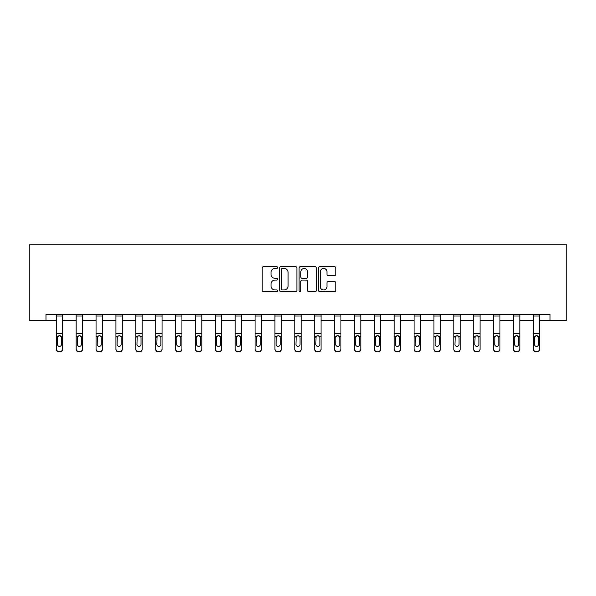 <?xml version="1.0" encoding="UTF-8"?>
<svg xmlns="http://www.w3.org/2000/svg" width="596" height="596" viewBox="0 0 596 596"><rect width="100%" height="100%" fill="white"/><g stroke="black" fill="none" stroke-linecap="round" stroke-linejoin="round"><path stroke-width="0.89" d="M277.617 267.567A0.879 0.879 0 0 0 276.738 266.688L263.454 266.688A1.252 1.252 0 0 0 262.203 267.939L262.203 290.453A1.252 1.252 0 0 0 263.454 291.697L276.738 291.697A0.879 0.879 0 0 0 277.617 290.826A0.879 0.879 0 0 0 276.738 289.947L275.017 289.947A4.001 4.001 0 0 1 271.016 285.946L271.016 284.069A4.001 4.001 0 0 1 275.017 280.068L276.738 280.068A0.879 0.879 0 0 0 277.617 279.196A0.879 0.879 0 0 0 276.738 278.317L275.017 278.317A4.001 4.001 0 0 1 271.016 274.316L271.016 272.439A4.001 4.001 0 0 1 275.017 268.438L276.738 268.438A0.879 0.879 0 0 0 277.617 267.567M334.55 275.508A1.252 1.252 0 0 0 335.801 274.257L335.801 267.939A1.252 1.252 0 0 0 334.55 266.688L319.791 266.688A1.252 1.252 0 0 0 318.54 267.939L318.54 290.453A1.252 1.252 0 0 0 319.791 291.697L334.55 291.697A1.252 1.252 0 0 0 335.801 290.453L335.801 282.824A1.252 1.252 0 0 0 334.55 281.573L328.232 281.573A1.252 1.252 0 0 0 326.981 282.824L326.981 286.601A3.345 3.345 0 0 1 323.635 289.947A3.345 3.345 0 0 1 320.29 286.601L320.29 271.783A3.345 3.345 0 0 1 323.635 268.438A3.345 3.345 0 0 1 326.981 271.783L326.981 274.257A1.252 1.252 0 0 0 328.232 275.508L334.55 275.508M45.981 320.603L45.981 314.234L550.019 314.234L550.019 320.603L566.2 320.603L566.2 244.159L29.8 244.159L29.8 320.603L56.3 320.603M296.905 267.939A1.252 1.252 0 0 0 295.653 266.688L280.895 266.688A1.252 1.252 0 0 0 279.651 267.939L279.651 290.453A1.252 1.252 0 0 0 280.895 291.697L295.653 291.697A1.252 1.252 0 0 0 296.905 290.453L296.905 267.939M300.347 266.688L315.105 266.688A1.252 1.252 0 0 1 316.349 267.939L316.349 290.453A1.252 1.252 0 0 1 315.105 291.697L308.788 291.697A1.252 1.252 0 0 1 307.536 290.453L307.536 281.319A1.252 1.252 0 0 0 306.284 280.068L302.098 280.068A1.252 1.252 0 0 0 300.846 281.319L300.846 290.826A0.879 0.879 0 0 1 299.967 291.697A0.879 0.879 0 0 1 299.095 290.826L299.095 267.939A1.252 1.252 0 0 1 300.347 266.688M62.669 320.603L76.176 320.603M82.546 320.603L96.053 320.603M102.423 320.603L115.929 320.603M122.299 320.603L135.806 320.603M142.176 320.603L155.683 320.603M162.052 320.603L175.559 320.603M181.929 320.603L195.436 320.603M201.806 320.603L215.312 320.603M221.682 320.603L235.189 320.603M241.559 320.603L255.066 320.603M261.435 320.603L274.942 320.603M281.312 320.603L294.811 320.603M301.189 320.603L314.688 320.603M321.058 320.603L334.565 320.603M340.934 320.603L354.441 320.603M360.811 320.603L374.318 320.603M380.688 320.603L394.194 320.603M400.564 320.603L414.071 320.603M420.441 320.603L433.948 320.603M440.317 320.603L453.824 320.603M460.194 320.603L473.701 320.603M480.071 320.603L493.577 320.603M499.947 320.603L513.454 320.603M519.824 320.603L533.331 320.603M539.7 320.603L550.019 320.603M282.273 268.438A0.879 0.879 0 0 0 281.401 269.317L281.401 289.075A0.879 0.879 0 0 0 282.273 289.947L284.083 289.947A4.001 4.001 0 0 0 288.091 285.946L288.091 272.439A4.001 4.001 0 0 0 284.083 268.438L282.273 268.438M307.536 271.843A3.345 3.345 0 0 0 304.191 268.498A3.345 3.345 0 0 0 300.846 271.843L300.846 277.065A1.252 1.252 0 0 0 302.098 278.317L306.284 278.317A1.252 1.252 0 0 0 307.536 277.065L307.536 271.843M56.3 337.113L56.3 348.913A2.548 2.526 -0 0 0 58.848 351.446L60.122 351.446A2.548 2.526 -0 0 0 62.669 348.913L62.669 349.316A2.548 2.526 180 0 1 60.122 351.841L60.122 351.446M61.522 344.369L61.522 337.656L61.522 344.369A2.041 2.019 180 0 1 59.488 346.388A2.041 2.019 180 0 0 61.522 344.369M57.447 344.764L57.447 344.369A2.041 2.019 180 0 0 59.488 346.388M58.423 335.906L57.447 337.5M60.554 335.906L59.488 335.608L61.299 336.718L61.522 337.656M56.3 348.913L56.3 314.256L62.669 314.256L62.669 348.913M58.848 351.446L58.848 351.841L60.122 351.841M58.848 351.841A2.548 2.526 180 0 1 56.3 349.316M56.3 336.718L57.67 336.718L57.447 344.369M57.67 336.718L59.488 335.608M76.176 316.007L82.546 316.007L82.546 314.256L76.176 314.256L76.176 348.913A2.548 2.526 -0 0 0 78.724 351.446L79.998 351.446A2.548 2.526 -0 0 0 82.546 348.913L82.546 349.316A2.548 2.526 180 0 1 79.998 351.841L79.998 351.446M82.546 337.113L82.546 349.316M81.399 344.369L81.399 337.656L81.399 344.369A2.041 2.019 180 0 1 79.365 346.388A2.041 2.019 180 0 0 81.399 344.369M77.324 344.764L77.324 344.369A2.041 2.019 180 0 0 79.365 346.388M78.299 335.906L77.324 337.5M80.43 335.906L79.365 335.608L81.175 336.718L81.399 337.656M96.053 316.007L102.423 316.007L102.423 314.256L96.053 314.256L96.053 348.913A2.548 2.526 -0 0 0 98.601 351.446L99.875 351.446A2.548 2.526 -0 0 0 102.423 348.913L102.423 349.316A2.548 2.526 180 0 1 99.875 351.841L99.875 351.446M102.423 337.113L102.423 349.316M101.275 344.369L101.275 337.656L101.275 344.369A2.041 2.019 180 0 1 99.241 346.388A2.041 2.019 180 0 0 101.275 344.369M97.2 344.764L97.2 344.369A2.041 2.019 180 0 0 99.241 346.388M98.176 335.906L97.2 337.5M100.299 335.906L99.241 335.608L101.052 336.718L101.275 337.656M82.546 316.007L82.546 348.913M78.724 351.446L78.724 351.841L79.998 351.841M78.724 351.841A2.548 2.526 180 0 1 76.176 349.316M76.176 336.718L77.547 336.718L77.324 344.369M77.547 336.718L79.365 335.608M102.423 316.007L102.423 348.913M98.601 351.446L98.601 351.841L99.875 351.841M98.601 351.841A2.548 2.526 180 0 1 96.053 349.316M96.053 336.718L97.424 336.718L97.2 344.369M97.424 336.718L99.241 335.608M115.929 316.007L122.299 316.007L122.299 314.256L115.929 314.256L115.929 348.913A2.548 2.526 -0 0 0 118.477 351.446L119.751 351.446A2.548 2.526 -0 0 0 122.299 348.913L122.299 349.316A2.548 2.526 180 0 1 119.751 351.841L119.751 351.446M122.299 337.113L122.299 349.316M121.152 344.369L121.152 337.656L121.152 344.369A2.041 2.019 180 0 1 119.118 346.388A2.041 2.019 180 0 0 121.152 344.369M117.077 344.764L117.077 344.369A2.041 2.019 180 0 0 119.118 346.388M118.053 335.906L117.077 337.5M120.176 335.906L119.118 335.608L120.928 336.718L121.152 337.656M135.806 316.007L142.176 316.007L142.176 314.256L135.806 314.256L135.806 348.913A2.548 2.526 -0 0 0 138.354 351.446L139.628 351.446A2.548 2.526 -0 0 0 142.176 348.913L142.176 349.316A2.548 2.526 180 0 1 139.628 351.841L139.628 351.446M142.176 337.113L142.176 349.316M141.029 344.369L141.029 337.656L141.029 344.369A2.041 2.019 180 0 1 138.995 346.388A2.041 2.019 180 0 0 141.029 344.369M136.953 344.764L136.953 344.369A2.041 2.019 180 0 0 138.995 346.388M137.929 335.906L136.953 337.5M140.053 335.906L138.995 335.608L140.805 336.718L141.029 337.656M155.683 316.007L162.052 316.007L162.052 314.256L155.683 314.256L155.683 348.913A2.548 2.526 -0 0 0 158.231 351.446L159.505 351.446A2.548 2.526 -0 0 0 162.052 348.913L162.052 349.316A2.548 2.526 180 0 1 159.505 351.841L159.505 351.446M162.052 337.113L162.052 349.316M160.905 344.369L160.905 337.656L160.905 344.369A2.041 2.019 180 0 1 158.864 346.388A2.041 2.019 180 0 0 160.905 344.369M156.83 344.764L156.83 344.369A2.041 2.019 180 0 0 158.864 346.388M157.806 335.906L156.83 337.5M159.929 335.906L158.864 335.608L160.682 336.718L160.905 337.656M122.299 316.007L122.299 348.913M118.477 351.446L118.477 351.841L119.751 351.841M118.477 351.841A2.548 2.526 180 0 1 115.929 349.316M115.929 336.718L117.3 336.718L117.077 344.369M117.3 336.718L119.118 335.608M142.176 316.007L142.176 348.913M138.354 351.446L138.354 351.841L139.628 351.841M138.354 351.841A2.548 2.526 180 0 1 135.806 349.316M135.806 336.718L137.177 336.718L136.953 344.369M137.177 336.718L138.995 335.608M162.052 316.007L162.052 348.913M158.231 351.446L158.231 351.841L159.505 351.841M158.231 351.841A2.548 2.526 180 0 1 155.683 349.316M155.683 336.718L157.053 336.718L156.83 344.369M157.053 336.718L158.864 335.608M175.559 316.007L181.929 316.007L181.929 314.256L175.559 314.256L175.559 348.913A2.548 2.526 -0 0 0 178.107 351.446L179.381 351.446A2.548 2.526 -0 0 0 181.929 348.913L181.929 349.316A2.548 2.526 180 0 1 179.381 351.841L179.381 351.446M181.929 337.113L181.929 349.316M180.782 344.369L180.782 337.656L180.782 344.369A2.041 2.019 180 0 1 178.74 346.388A2.041 2.019 180 0 0 180.782 344.369M176.707 344.764L176.707 344.369A2.041 2.019 180 0 0 178.74 346.388M177.683 335.906L176.707 337.5M179.806 335.906L178.74 335.608L180.558 336.718L180.782 337.656M181.929 316.007L181.929 348.913M178.107 351.446L178.107 351.841L179.381 351.841M178.107 351.841A2.548 2.526 180 0 1 175.559 349.316M175.559 336.718L176.93 336.718L176.707 344.369M176.93 336.718L178.74 335.608M195.436 316.007L201.806 316.007L201.806 314.256L195.436 314.256L195.436 348.913A2.548 2.526 -0 0 0 197.984 351.446L199.258 351.446A2.548 2.526 -0 0 0 201.806 348.913L201.806 349.316A2.548 2.526 180 0 1 199.258 351.841L199.258 351.446M201.806 337.113L201.806 349.316M200.658 344.369L200.658 337.656L200.658 344.369A2.041 2.019 180 0 1 198.617 346.388A2.041 2.019 180 0 0 200.658 344.369M196.583 344.764L196.583 344.369A2.041 2.019 180 0 0 198.617 346.388M197.559 335.906L196.583 337.5M199.682 335.906L198.617 335.608L200.435 336.718L200.658 337.656M201.806 316.007L201.806 348.913M197.984 351.446L197.984 351.841L199.258 351.841M197.984 351.841A2.548 2.526 180 0 1 195.436 349.316M195.436 336.718L196.807 336.718L196.583 344.369M196.807 336.718L198.617 335.608M215.312 316.007L221.682 316.007L221.682 314.256L215.312 314.256L215.312 348.913A2.548 2.526 -0 0 0 217.86 351.446L219.134 351.446A2.548 2.526 -0 0 0 221.682 348.913L221.682 349.316A2.548 2.526 180 0 1 219.134 351.841L219.134 351.446M221.682 337.113L221.682 349.316M220.535 344.369L220.535 337.656L220.535 344.369A2.041 2.019 180 0 1 218.494 346.388A2.041 2.019 180 0 0 220.535 344.369M216.46 344.764L216.46 344.369A2.041 2.019 180 0 0 218.494 346.388M217.428 335.906L216.46 337.5M219.559 335.906L218.494 335.608L220.311 336.718L220.535 337.656M221.682 316.007L221.682 348.913M217.86 351.446L217.86 351.841L219.134 351.841M217.86 351.841A2.548 2.526 180 0 1 215.312 349.316M215.312 336.718L216.683 336.718L216.46 344.369M216.683 336.718L218.494 335.608M235.189 316.007L241.559 316.007L241.559 314.256L235.189 314.256L235.189 348.913A2.548 2.526 -0 0 0 237.737 351.446L239.011 351.446A2.548 2.526 -0 0 0 241.559 348.913L241.559 349.316A2.548 2.526 180 0 1 239.011 351.841L239.011 351.446M241.559 337.113L241.559 349.316M240.411 344.369L240.411 337.656L240.411 344.369A2.041 2.019 180 0 1 238.37 346.388A2.041 2.019 180 0 0 240.411 344.369M236.336 344.764L236.336 344.369A2.041 2.019 180 0 0 238.37 346.388M237.305 335.906L236.336 337.5M239.436 335.906L238.37 335.608L240.188 336.718L240.411 337.656M241.559 316.007L241.559 348.913M237.737 351.446L237.737 351.841L239.011 351.841M237.737 351.841A2.548 2.526 180 0 1 235.189 349.316M235.189 336.718L236.56 336.718L236.336 344.369M236.56 336.718L238.37 335.608M255.066 316.007L261.435 316.007L261.435 314.256L255.066 314.256L255.066 348.913A2.548 2.526 -0 0 0 257.614 351.446L258.887 351.446A2.548 2.526 -0 0 0 261.435 348.913L261.435 349.316A2.548 2.526 180 0 1 258.887 351.841L258.887 351.446M261.435 337.113L261.435 349.316M260.288 344.369L260.288 337.656L260.288 344.369A2.041 2.019 180 0 1 258.247 346.388A2.041 2.019 180 0 0 260.288 344.369M256.205 344.764L256.205 344.369A2.041 2.019 180 0 0 258.247 346.388M257.181 335.906L256.205 337.5M259.312 335.906L258.247 335.608L260.057 336.718L260.288 337.656M261.435 316.007L261.435 348.913M257.614 351.446L257.614 351.841L258.887 351.841M257.614 351.841A2.548 2.526 180 0 1 255.066 349.316M255.066 336.718L256.436 336.718L256.205 344.369M256.436 336.718L258.247 335.608M274.942 316.007L281.312 316.007L281.312 314.256L274.942 314.256L274.942 348.913A2.548 2.526 -0 0 0 277.49 351.446L278.764 351.446A2.548 2.526 -0 0 0 281.312 348.913L281.312 349.316A2.548 2.526 180 0 1 278.764 351.841L278.764 351.446M281.312 337.113L281.312 349.316M280.165 344.369L280.165 337.656L280.165 344.369A2.041 2.019 180 0 1 278.123 346.388A2.041 2.019 180 0 0 280.165 344.369M276.082 344.764L276.082 344.369A2.041 2.019 180 0 0 278.123 346.388M277.058 335.906L276.082 337.5M279.189 335.906L278.123 335.608L279.934 336.718L280.165 337.656M281.312 316.007L281.312 348.913M277.49 351.446L277.49 351.841L278.764 351.841M277.49 351.841A2.548 2.526 180 0 1 274.942 349.316M274.942 336.718L276.313 336.718L276.082 344.369M276.313 336.718L278.123 335.608M294.811 316.007L301.189 316.007L301.189 314.256L294.811 314.256L294.811 348.913A2.548 2.526 -0 0 0 297.359 351.446L298.641 351.446A2.548 2.526 -0 0 0 301.189 348.913L301.189 349.316A2.548 2.526 180 0 1 298.641 351.841L298.641 351.446M301.189 337.113L301.189 349.316M300.041 344.369L300.041 337.656L300.041 344.369A2.041 2.019 180 0 1 298 346.388A2.041 2.019 180 0 0 300.041 344.369M295.959 344.764L295.959 344.369A2.041 2.019 180 0 0 298 346.388M296.935 335.906L295.959 337.5M299.065 335.906L298 335.608L299.81 336.718L300.041 337.656M301.189 316.007L301.189 348.913M297.359 351.446L297.359 351.841L298.641 351.841M297.359 351.841A2.548 2.526 180 0 1 294.811 349.316M294.811 336.718L296.19 336.718L295.959 344.369M296.19 336.718L298 335.608M314.688 316.007L321.058 316.007L321.058 314.256L314.688 314.256L314.688 348.913A2.548 2.526 -0 0 0 317.236 351.446L318.51 351.446A2.548 2.526 -0 0 0 321.058 348.913L321.058 349.316A2.548 2.526 180 0 1 318.51 351.841L318.51 351.446M321.058 337.113L321.058 349.316M319.918 344.369L319.918 337.656L319.918 344.369A2.041 2.019 180 0 1 317.877 346.388A2.041 2.019 180 0 0 319.918 344.369M315.835 344.764L315.835 344.369A2.041 2.019 180 0 0 317.877 346.388M316.811 335.906L315.835 337.5M318.942 335.906L317.877 335.608L319.687 336.718L319.918 337.656M321.058 316.007L321.058 348.913M317.236 351.446L317.236 351.841L318.51 351.841M317.236 351.841A2.548 2.526 180 0 1 314.688 349.316M314.688 336.718L316.066 336.718L315.835 344.369M316.066 336.718L317.877 335.608M334.565 316.007L340.934 316.007L340.934 314.256L334.565 314.256L334.565 348.913A2.548 2.526 -0 0 0 337.113 351.446L338.386 351.446A2.548 2.526 -0 0 0 340.934 348.913L340.934 349.316A2.548 2.526 180 0 1 338.386 351.841L338.386 351.446M340.934 337.113L340.934 349.316M339.795 344.369L339.795 337.656L339.795 344.369A2.041 2.019 180 0 1 337.753 346.388A2.041 2.019 180 0 0 339.795 344.369M335.712 344.764L335.712 344.369A2.041 2.019 180 0 0 337.753 346.388M336.688 335.906L335.712 337.5M338.819 335.906L337.753 335.608L339.564 336.718L339.795 337.656M340.934 316.007L340.934 348.913M337.113 351.446L337.113 351.841L338.386 351.841M337.113 351.841A2.548 2.526 180 0 1 334.565 349.316M334.565 336.718L335.943 336.718L335.712 344.369M335.943 336.718L337.753 335.608M354.441 316.007L360.811 316.007L360.811 314.256L354.441 314.256L354.441 348.913A2.548 2.526 -0 0 0 356.989 351.446L358.263 351.446A2.548 2.526 -0 0 0 360.811 348.913L360.811 349.316A2.548 2.526 180 0 1 358.263 351.841L358.263 351.446M360.811 337.113L360.811 349.316M359.664 344.369L359.664 337.656L359.664 344.369A2.041 2.019 180 0 1 357.63 346.388A2.041 2.019 180 0 0 359.664 344.369M355.589 344.764L355.589 344.369A2.041 2.019 180 0 0 357.63 346.388M356.564 335.906L355.589 337.5M358.695 335.906L357.63 335.608L359.44 336.718L359.664 337.656M360.811 316.007L360.811 348.913M356.989 351.446L356.989 351.841L358.263 351.841M356.989 351.841A2.548 2.526 180 0 1 354.441 349.316M354.441 336.718L355.812 336.718L355.589 344.369M355.812 336.718L357.63 335.608M374.318 316.007L380.688 316.007L380.688 314.256L374.318 314.256L374.318 348.913A2.548 2.526 -0 0 0 376.866 351.446L378.14 351.446A2.548 2.526 -0 0 0 380.688 348.913L380.688 349.316A2.548 2.526 180 0 1 378.14 351.841L378.14 351.446M380.688 337.113L380.688 349.316M379.54 344.369L379.54 337.656L379.54 344.369A2.041 2.019 180 0 1 377.506 346.388A2.041 2.019 180 0 0 379.54 344.369M375.465 344.764L375.465 344.369A2.041 2.019 180 0 0 377.506 346.388M376.441 335.906L375.465 337.5M378.572 335.906L377.506 335.608L379.317 336.718L379.54 337.656M380.688 316.007L380.688 348.913M376.866 351.446L376.866 351.841L378.14 351.841M376.866 351.841A2.548 2.526 180 0 1 374.318 349.316M374.318 336.718L375.689 336.718L375.465 344.369M375.689 336.718L377.506 335.608M394.194 316.007L400.564 316.007L400.564 314.256L394.194 314.256L394.194 348.913A2.548 2.526 -0 0 0 396.742 351.446L398.016 351.446A2.548 2.526 -0 0 0 400.564 348.913L400.564 349.316A2.548 2.526 180 0 1 398.016 351.841L398.016 351.446M400.564 337.113L400.564 349.316M399.417 344.369L399.417 337.656L399.417 344.369A2.041 2.019 180 0 1 397.383 346.388A2.041 2.019 180 0 0 399.417 344.369M395.342 344.764L395.342 344.369A2.041 2.019 180 0 0 397.383 346.388M396.318 335.906L395.342 337.5M398.441 335.906L397.383 335.608L399.193 336.718L399.417 337.656M400.564 316.007L400.564 348.913M396.742 351.446L396.742 351.841L398.016 351.841M396.742 351.841A2.548 2.526 180 0 1 394.194 349.316M394.194 336.718L395.565 336.718L395.342 344.369M395.565 336.718L397.383 335.608M414.071 316.007L420.441 316.007L420.441 314.256L414.071 314.256L414.071 348.913A2.548 2.526 -0 0 0 416.619 351.446L417.893 351.446A2.548 2.526 -0 0 0 420.441 348.913L420.441 349.316A2.548 2.526 180 0 1 417.893 351.841L417.893 351.446M420.441 337.113L420.441 349.316M419.293 344.369L419.293 337.656L419.293 344.369A2.041 2.019 180 0 1 417.26 346.388A2.041 2.019 180 0 0 419.293 344.369M415.218 344.764L415.218 344.369A2.041 2.019 180 0 0 417.26 346.388M416.194 335.906L415.218 337.5M418.317 335.906L417.26 335.608L419.07 336.718L419.293 337.656M420.441 316.007L420.441 348.913M416.619 351.446L416.619 351.841L417.893 351.841M416.619 351.841A2.548 2.526 180 0 1 414.071 349.316M414.071 336.718L415.442 336.718L415.218 344.369M415.442 336.718L417.26 335.608M433.948 316.007L440.317 316.007L440.317 314.256L433.948 314.256L433.948 348.913A2.548 2.526 -0 0 0 436.495 351.446L437.769 351.446A2.548 2.526 -0 0 0 440.317 348.913L440.317 349.316A2.548 2.526 180 0 1 437.769 351.841L437.769 351.446M440.317 337.113L440.317 349.316M439.17 344.369L439.17 337.656L439.17 344.369A2.041 2.019 180 0 1 437.136 346.388A2.041 2.019 180 0 0 439.17 344.369M435.095 344.764L435.095 344.369A2.041 2.019 180 0 0 437.136 346.388M436.071 335.906L435.095 337.5M438.194 335.906L437.136 335.608L438.947 336.718L439.17 337.656M440.317 316.007L440.317 348.913M436.495 351.446L436.495 351.841L437.769 351.841M436.495 351.841A2.548 2.526 180 0 1 433.948 349.316M433.948 336.718L435.318 336.718L435.095 344.369M435.318 336.718L437.136 335.608M453.824 316.007L460.194 316.007L460.194 314.256L453.824 314.256L453.824 348.913A2.548 2.526 -0 0 0 456.372 351.446L457.646 351.446A2.548 2.526 -0 0 0 460.194 348.913L460.194 349.316A2.548 2.526 180 0 1 457.646 351.841L457.646 351.446M460.194 337.113L460.194 349.316M459.047 344.369L459.047 337.656L459.047 344.369A2.041 2.019 180 0 1 457.005 346.388A2.041 2.019 180 0 0 459.047 344.369M454.972 344.764L454.972 344.369A2.041 2.019 180 0 0 457.005 346.388M455.947 335.906L454.972 337.5M458.071 335.906L457.005 335.608L458.823 336.718L459.047 337.656M460.194 316.007L460.194 348.913M456.372 351.446L456.372 351.841L457.646 351.841M456.372 351.841A2.548 2.526 180 0 1 453.824 349.316M453.824 336.718L455.195 336.718L454.972 344.369M455.195 336.718L457.005 335.608M473.701 316.007L480.071 316.007L480.071 314.256L473.701 314.256L473.701 348.913A2.548 2.526 -0 0 0 476.249 351.446L477.523 351.446A2.548 2.526 -0 0 0 480.071 348.913L480.071 349.316A2.548 2.526 180 0 1 477.523 351.841L477.523 351.446M480.071 337.113L480.071 349.316M478.923 344.369L478.923 337.656L478.923 344.369A2.041 2.019 180 0 1 476.882 346.388A2.041 2.019 180 0 0 478.923 344.369M474.848 344.764L474.848 344.369A2.041 2.019 180 0 0 476.882 346.388M475.824 335.906L474.848 337.5M477.947 335.906L476.882 335.608L478.7 336.718L478.923 337.656M480.071 316.007L480.071 348.913M476.249 351.446L476.249 351.841L477.523 351.841M476.249 351.841A2.548 2.526 180 0 1 473.701 349.316M473.701 336.718L475.072 336.718L474.848 344.369M475.072 336.718L476.882 335.608M493.577 316.007L499.947 316.007L499.947 314.256L493.577 314.256L493.577 348.913A2.548 2.526 -0 0 0 496.125 351.446L497.399 351.446A2.548 2.526 -0 0 0 499.947 348.913L499.947 349.316A2.548 2.526 180 0 1 497.399 351.841L497.399 351.446M499.947 337.113L499.947 349.316M498.8 344.369L498.8 337.656L498.8 344.369A2.041 2.019 180 0 1 496.759 346.388A2.041 2.019 180 0 0 498.8 344.369M494.725 344.764L494.725 344.369A2.041 2.019 180 0 0 496.759 346.388M495.701 335.906L494.725 337.5M497.824 335.906L496.759 335.608L498.576 336.718L498.8 337.656M499.947 316.007L499.947 348.913M496.125 351.446L496.125 351.841L497.399 351.841M496.125 351.841A2.548 2.526 180 0 1 493.577 349.316M493.577 336.718L494.948 336.718L494.725 344.369M494.948 336.718L496.759 335.608M513.454 316.007L519.824 316.007L519.824 314.256L513.454 314.256L513.454 348.913A2.548 2.526 -0 0 0 516.002 351.446L517.276 351.446A2.548 2.526 -0 0 0 519.824 348.913L519.824 349.316A2.548 2.526 180 0 1 517.276 351.841L517.276 351.446M519.824 337.113L519.824 349.316M518.676 344.369L518.676 337.656L518.676 344.369A2.041 2.019 180 0 1 516.635 346.388A2.041 2.019 180 0 0 518.676 344.369M514.601 344.764L514.601 344.369A2.041 2.019 180 0 0 516.635 346.388M515.57 335.906L514.601 337.5M517.701 335.906L516.635 335.608L518.453 336.718L518.676 337.656M519.824 316.007L519.824 348.913M516.002 351.446L516.002 351.841L517.276 351.841M516.002 351.841A2.548 2.526 180 0 1 513.454 349.316M513.454 336.718L514.825 336.718L514.601 344.369M514.825 336.718L516.635 335.608M533.331 316.007L539.7 316.007L539.7 314.256L533.331 314.256L533.331 348.913A2.548 2.526 -0 0 0 535.878 351.446L537.152 351.446A2.548 2.526 -0 0 0 539.7 348.913L539.7 349.316A2.548 2.526 180 0 1 537.152 351.841L537.152 351.446M539.7 337.113L539.7 349.316M538.553 344.369L538.553 337.656L538.553 344.369A2.041 2.019 180 0 1 536.512 346.388A2.041 2.019 180 0 0 538.553 344.369M534.478 344.764L534.478 344.369A2.041 2.019 180 0 0 536.512 346.388M535.446 335.906L534.478 337.5M537.577 335.906L536.512 335.608L538.33 336.718L538.553 337.656M539.7 316.007L539.7 348.913M535.878 351.446L535.878 351.841L537.152 351.841M535.878 351.841A2.548 2.526 180 0 1 533.331 349.316M533.331 336.718L534.701 336.718L534.478 344.369M534.701 336.718L536.512 335.608M61.299 336.718L62.669 336.718M56.3 333.425L62.669 333.425M56.3 316.007L62.669 316.007M81.175 336.718L82.546 336.718M76.176 333.425L82.546 333.425M101.052 336.718L102.423 336.718M96.053 333.425L102.423 333.425M120.928 336.718L122.299 336.718M115.929 333.425L122.299 333.425M140.805 336.718L142.176 336.718M135.806 333.425L142.176 333.425M160.682 336.718L162.052 336.718M155.683 333.425L162.052 333.425M180.558 336.718L181.929 336.718M175.559 333.425L181.929 333.425M200.435 336.718L201.806 336.718M195.436 333.425L201.806 333.425M220.311 336.718L221.682 336.718M215.312 333.425L221.682 333.425M240.188 336.718L241.559 336.718M235.189 333.425L241.559 333.425M260.057 336.718L261.435 336.718M255.066 333.425L261.435 333.425M279.934 336.718L281.312 336.718M274.942 333.425L281.312 333.425M299.81 336.718L301.189 336.718M294.811 333.425L301.189 333.425M319.687 336.718L321.058 336.718M314.688 333.425L321.058 333.425M339.564 336.718L340.934 336.718M334.565 333.425L340.934 333.425M359.44 336.718L360.811 336.718M354.441 333.425L360.811 333.425M379.317 336.718L380.688 336.718M374.318 333.425L380.688 333.425M399.193 336.718L400.564 336.718M394.194 333.425L400.564 333.425M419.07 336.718L420.441 336.718M414.071 333.425L420.441 333.425M438.947 336.718L440.317 336.718M433.948 333.425L440.317 333.425M458.823 336.718L460.194 336.718M453.824 333.425L460.194 333.425M478.7 336.718L480.071 336.718M473.701 333.425L480.071 333.425M498.576 336.718L499.947 336.718M493.577 333.425L499.947 333.425M518.453 336.718L519.824 336.718M513.454 333.425L519.824 333.425M538.33 336.718L539.7 336.718M533.331 333.425L539.7 333.425"/></g></svg>

